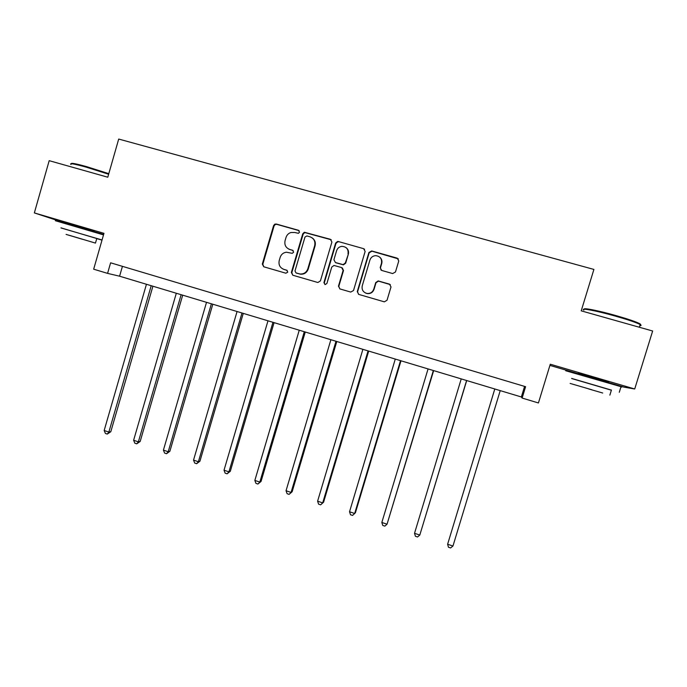 <?xml version="1.0" encoding="UTF-8"?>
<svg xmlns="http://www.w3.org/2000/svg" width="687" height="687" viewBox="0 0 687 687"><rect width="100%" height="100%" fill="white"/><g stroke="black" fill="none" stroke-linecap="round" stroke-linejoin="round"><path stroke-width="1.03" d="M299.523 232.215L298.502 230.3L276.303 224.031L274.783 224.168L273.598 225.585L262.314 264.048L263.756 266.779L285.869 273.211L287.767 272.138L286.745 270.214L283.877 269.373C279.952 267.784 278.398 264.864 279.214 260.596L280.159 257.385C281.206 254.379 283.276 252.653 286.367 252.215L292.25 253.323L293.641 252.189L292.619 250.266L289.742 249.441C285.809 247.87 284.255 244.95 285.071 240.673L286.015 237.462C286.822 234.997 288.437 233.357 290.859 232.532L294.732 232.489L298.416 233.305L299.523 232.215M299.128 230.66L276.784 224.34L275.272 224.477L274.087 225.894L262.82 264.263L263.791 266.788M293.151 250.549L289.742 249.441M608.527 382.109L578.48 373.333M94.145 231.279L67.103 223.172M392.646 273.555L395.472 271.992L398.769 260.957L397.249 258.157L371.693 250.944L368.893 252.515L357.266 291.614L358.769 294.405L384.342 301.842L387.03 300.253L391.006 286.951L389.486 284.143L378.193 280.931L375.737 282.563L373.78 289.141C372.509 292.37 370.164 293.787 366.755 293.401C363.062 292.207 361.56 289.674 362.255 285.809L369.924 260.055C370.894 257.35 372.809 255.882 375.66 255.65C380.169 256.234 382.101 258.793 381.465 263.336L380.186 267.638L381.697 270.438L392.646 273.555M34.35 212.918L103.96 233.331L93.672 269.192L107.576 273.374L110.616 262.812L525.598 386.704L522.129 398.056L538.428 402.96L550.278 364.222L634.711 388.988L652.65 331.005L581.219 310.842L593.903 269.424L118.705 139.057L107.782 177.212L49.189 160.672L34.35 212.918L66.974 223.644M331.898 242.064L330.413 239.299L304.341 232.258L302.744 233.82L291.357 272.481L292.825 275.229L317.849 282.503L320.408 280.914L331.898 242.064M338.39 241.549L363.629 248.668L365.132 251.451L353.513 290.524L350.731 292.069L339.945 288.935L338.459 286.153L343.139 270.36L341.645 267.587L334.002 265.457L331.752 267.088L326.892 283.499L325.088 284.607L323.921 282.632L335.617 243.112L337.497 241.489L338.39 241.549L363.629 248.668M608.39 382.565L623.933 387.125L634.711 388.988M549.909 365.407L578.351 373.754M94.05 231.613L103.651 234.43M107.576 273.374L119.59 276.2L521.356 396.974L522.129 398.056M122.432 266.341L119.59 276.2M524.576 386.403L521.356 396.974M288.549 248.977L290.197 249.699M283.233 269.158L283.877 269.373M287.166 270.403L284.341 269.587M331.297 239.797L304.762 232.55L303.173 234.112L291.812 272.679L292.791 275.221M306.909 235.933L304.994 237.024L294.989 270.97L296.011 272.902L299.996 273.984C303.809 274.216 306.419 272.507 307.81 268.849L314.68 245.602C315.505 241.3 313.933 238.372 309.966 236.8L306.909 235.933M312.164 237.874C314.886 239.84 315.857 242.511 315.084 245.86L308.231 269.064C306.84 272.713 304.238 274.422 300.434 274.182L296.458 273.1M364.608 249.261L363.921 248.926M342.366 267.947L343.483 270.575L338.811 286.324L339.782 288.883M338.743 241.824L337.858 241.764L335.977 243.378L324.307 282.821L324.942 284.573M348.008 253.958C348.601 249.218 346.549 246.685 341.851 246.35C339.232 246.736 337.48 248.187 336.596 250.712L333.925 259.746L335.411 262.511L343.079 264.641L345.321 263.001L348.335 254.199C348.979 251.528 348.249 249.347 346.145 247.663M348.335 254.199L345.664 263.224L343.414 264.856L335.771 262.743M379.92 257.307C381.74 259.016 382.35 261.103 381.732 263.559L380.452 267.861L381.045 270.128M365.252 292.877L367.047 293.564C370.448 293.95 372.783 292.533 374.054 289.313L373.78 289.141M390.328 284.598L378.468 281.12L376.012 282.743L374.054 289.313M398.366 258.896L371.976 251.202L369.185 252.764L357.583 291.777L358.545 294.328M146.443 284.272L104.166 430.509L108.864 432.071L110.796 431.737L152.909 286.221M110.796 431.737L107.292 434.072L108.864 432.071L151.209 285.706M107.292 434.072L105.42 433.454L104.166 430.509M71.362 163.729C70.855 162.725 75.888 163.678 86.45 166.597L108.795 173.665M108.632 174.24L86.012 167.096C74.11 163.824 69.104 162.956 71.001 164.494M102.054 239.969L60.954 227.947M103.514 234.894L55.372 220.725M60.98 227.852L96.773 238.526M69.868 235.461L95.467 243.095L69.868 235.461M82.509 239.299L66.072 234.396L82.509 239.299M96.747 238.621L102.011 240.132M584.276 309.236C582.593 307.51 598.24 310.567 615.346 315.41C627.265 318.811 635.252 321.499 639.314 323.474C640.688 324.195 640.954 324.616 640.138 324.745M639.863 325.638C641.383 325.664 641.495 325.303 640.198 324.547L639.786 324.324C635.63 322.297 627.437 319.549 615.217 316.063C596.161 310.661 579.588 307.596 583.89 310.129M611.378 390.207L571.636 378.528M620.945 386.901C622.37 387.245 622.388 387.176 621.005 386.695L565.702 370.748M571.67 378.417L611.413 390.096M591.747 389.735L570.133 383.432L591.747 389.735M588.733 388.954L602.731 393.033L588.733 388.954M176.31 293.255L133.621 440.264L138.37 441.844L140.174 441.458L182.69 295.17M140.174 441.458L136.739 443.836L138.37 441.844L181.128 294.706M136.739 443.836L134.841 443.209L133.621 440.264M206.512 302.332L163.412 450.131L168.212 451.728L169.869 451.29L212.807 304.221M169.869 451.29L166.512 453.721L168.212 451.728L211.39 303.8M166.512 453.721L164.597 453.077L163.412 450.131M237.067 311.52L193.536 460.11L198.397 461.724L199.917 461.235L243.267 313.384M199.917 461.235L196.637 463.708L198.397 461.724L241.996 312.997M196.637 463.708L194.696 463.064L193.536 460.11M267.982 320.812L224.022 470.209L228.934 471.832L230.308 471.299L274.079 322.65M230.308 471.299L227.096 473.815L228.934 471.832L272.962 322.306M227.096 473.815L225.138 473.163L224.022 470.209M299.249 330.207L254.851 480.419L259.823 482.068L261.043 481.467L305.26 332.019M261.043 481.467L257.917 484.034L259.823 482.068L304.289 331.727M257.917 484.034L255.933 483.373L254.851 480.419M330.885 339.722L286.041 490.75L291.073 492.416L292.138 491.763L336.793 341.499M292.138 491.763L289.098 494.374L291.073 492.416L335.986 341.259M289.098 494.374L287.089 493.704L286.041 490.75M362.891 349.339L317.6 501.201L322.692 502.884L323.594 502.18L368.704 351.091M323.594 502.18L320.64 504.833L322.692 502.884L368.06 350.894M320.64 504.833L318.605 504.164L317.6 501.201M395.283 359.078L349.528 511.772L354.681 513.481L355.428 512.717L400.985 360.795M349.528 511.772L350.499 514.743L352.551 515.422L354.681 513.481L400.512 360.649M428.061 368.936L381.835 522.472L387.047 524.198L433.652 370.619M381.835 522.472L382.771 525.443L384.849 526.13L387.047 524.198L433.351 370.525M461.226 378.906L414.527 533.301L419.809 535.053L466.713 380.555M414.527 533.301L415.42 536.272L417.524 536.976L419.809 535.053L466.585 380.512M494.786 388.988L447.615 544.259L452.956 546.028L500.222 390.628M494.803 388.997L447.615 544.259L448.465 547.238L450.603 547.943L452.956 546.028M298.939 230.592L298.502 230.3M293.066 250.523L292.619 250.266M262.82 264.263L262.314 264.048M274.087 225.894L273.598 225.585M276.784 224.34L276.303 224.031M291.812 272.679L291.357 272.481M303.173 234.112L302.744 233.82M299.489 273.984L299.051 273.778M275.272 224.477L274.783 224.168M300.434 274.182L299.996 273.984M93.964 231.897L94.205 231.047M96.798 238.449L95.467 243.095M608.33 382.753L608.613 381.835M639.365 327.261L640.198 324.547M611.439 390.01L609.858 395.137M619.279 392.294L621.005 386.695M639.314 323.474L639.786 324.324"/></g></svg>
